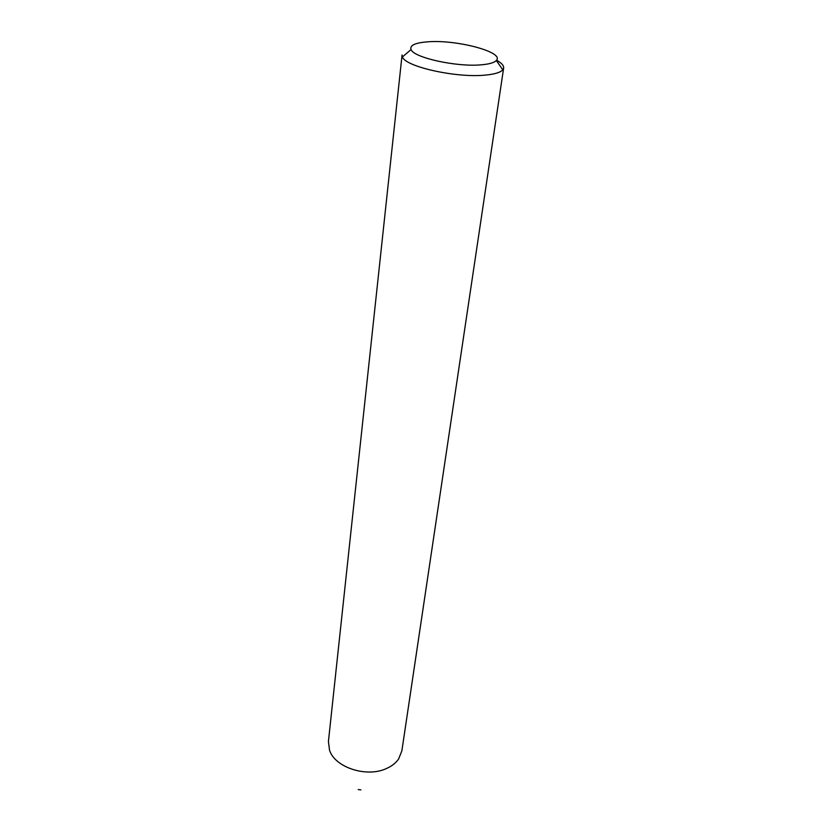 <?xml version="1.0" encoding="UTF-8"?>
<svg xmlns="http://www.w3.org/2000/svg" width="832" height="832" viewBox="0 0 832 832"><rect width="100%" height="100%" fill="white"/><g stroke="black" fill="none" stroke-linecap="round" stroke-linejoin="round"><path stroke-width="1.25" d="M360.901 789.89L358.228 789.547M401.856 750.922L398.601 759.013C395.866 762.954 391.882 766.095 386.63 768.446C366.902 777.941 334.828 767.51 329.534 750.173L328.422 741.51L402.064 54.995L402.438 56.95C405.205 66.664 456.113 78.073 485.014 75.13C494.499 74.277 500.417 72.498 502.788 69.805L503.641 68.006L401.856 750.922M481.146 64.834C489.195 64.158 494.25 62.712 496.309 60.486C504.962 52.27 456.768 39.437 427.898 41.808C415.199 42.754 409.583 45.344 411.06 49.566C413.65 57.658 456.643 67.174 481.146 64.834M496.527 60.206C501.54 62.93 503.911 65.53 503.641 68.006M496.309 60.486L502.788 69.805M411.06 49.566L402.438 56.95"/></g></svg>
